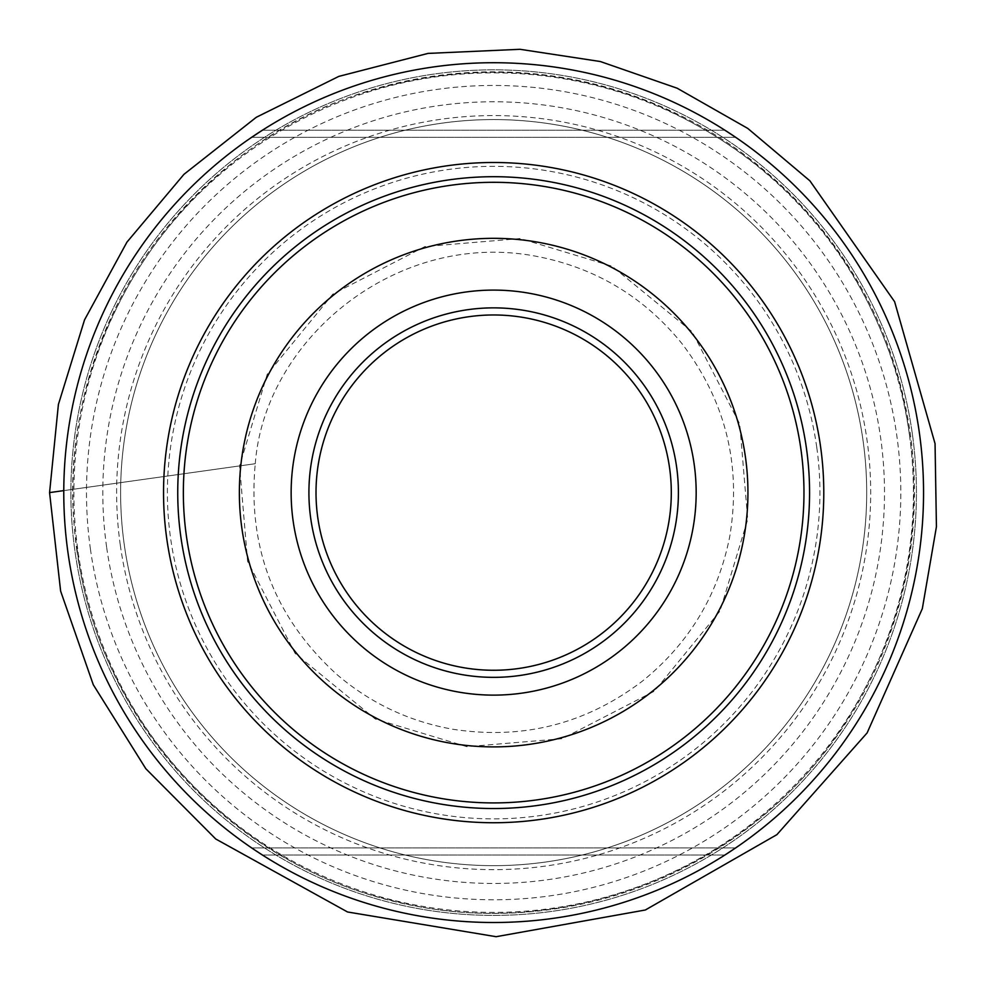 <?xml version="1.0" encoding="UTF-8"?>
<svg xmlns="http://www.w3.org/2000/svg" width="986" height="986" viewBox="0 0 986 986"><rect width="100%" height="100%" fill="white"/><g stroke="black" fill="none" stroke-linecap="round" stroke-linejoin="round"><path stroke-width="0.74" stroke-dasharray="4.93 3.7" d="M816.741 447.213A326.255 326.255 0 0 0 292.793 235.518A326.255 326.255 0 0 0 371.439 795.123A326.255 326.255 0 0 0 816.741 447.213M863.07 440.693A373.041 373.041 0 0 0 263.989 198.654A373.041 373.041 0 0 0 353.912 838.494A373.041 373.041 0 0 0 863.07 440.693A373.041 373.041 0 0 1 353.912 838.494A373.041 373.041 0 0 1 263.989 198.654A373.041 373.041 0 0 1 863.07 440.693A373.041 373.041 0 0 1 353.912 838.494A373.041 373.041 0 0 1 263.989 198.654A373.041 373.041 0 0 1 863.07 440.693A373.041 373.041 0 0 0 263.989 198.654A373.041 373.041 0 0 0 353.912 838.494A373.041 373.041 0 0 0 863.07 440.693M919.359 432.78A429.884 429.884 0 0 0 463.666 63.77A429.884 429.884 0 0 0 63.77 492.618A429.884 429.884 0 0 0 523.64 921.454A429.884 429.884 0 0 0 919.359 432.78M912.321 433.778A422.784 422.784 0 0 0 233.362 159.461A422.784 422.784 0 0 0 335.277 884.615A422.784 422.784 0 0 0 912.321 433.778A422.784 422.784 0 0 0 434.814 73.95A422.784 422.784 0 0 0 74.985 551.457A422.784 422.784 0 0 0 552.493 911.286A422.784 422.784 0 0 0 912.321 433.778A422.784 422.784 0 0 0 233.362 159.461A422.784 422.784 0 0 0 335.277 884.615A422.784 422.784 0 0 0 912.321 433.778A422.784 422.784 0 0 0 434.814 73.95A422.784 422.784 0 0 0 74.985 551.457A422.784 422.784 0 0 0 552.493 911.286A422.784 422.784 0 0 0 912.321 433.778M262.399 854.998L724.92 854.998L262.399 854.998A429.884 429.884 0 0 0 724.92 854.998A429.884 429.884 0 0 1 262.399 854.998L256.434 851.128M252.576 848.539L254.191 849.636M724.92 130.226L262.399 130.226L724.92 130.226A429.884 429.884 0 0 0 262.399 130.226A429.884 429.884 0 0 1 724.92 130.226L730.872 134.096M734.73 136.684L733.116 135.6M308.914 492.618A184.752 184.752 0 0 0 586.029 652.609A184.752 184.752 0 0 0 586.029 332.615A184.752 184.752 0 0 0 308.914 492.618A184.752 184.752 0 0 0 586.029 652.609A184.752 184.752 0 0 0 586.029 332.615A184.752 184.752 0 0 0 308.914 492.618M735.692 137.337L251.627 137.337L735.692 137.337M251.627 847.898L735.692 847.898L251.627 847.898M63.77 490.609L239.586 465.91L65.249 490.412L239.586 465.91L267.255 374.261L332.886 294.075L424.966 246.549L520.361 238.55L612.01 266.22L692.197 331.851L739.722 423.931L747.721 519.326L720.051 610.963L654.421 691.149L562.34 738.674L466.945 746.685L375.309 719.016L295.122 653.385L247.597 561.305L239.586 465.91L255.275 463.703L49.571 492.606M909.338 434.197A419.777 419.777 0 0 0 435.233 76.933A419.777 419.777 0 0 0 77.968 551.038A419.777 419.777 0 0 0 552.074 908.303A419.777 419.777 0 0 0 909.338 434.197M106.611 547.008A390.85 390.85 0 0 1 439.263 105.576A390.85 390.85 0 0 1 880.695 438.215A390.85 390.85 0 0 1 548.056 879.66A390.85 390.85 0 0 1 106.611 547.008M90.453 549.276A407.156 407.156 0 0 1 436.995 89.418A407.156 407.156 0 0 1 896.853 435.948A407.156 407.156 0 0 1 550.324 895.818A407.156 407.156 0 0 1 90.453 549.276M120.292 545.085A377.034 377.034 0 0 0 546.133 865.979A377.034 377.034 0 0 0 867.027 440.138A377.034 377.034 0 0 0 441.186 119.244A377.034 377.034 0 0 0 120.292 545.085M76.957 551.174A420.788 420.788 0 0 1 651.29 102.47A420.788 420.788 0 0 1 752.725 824.197A420.788 420.788 0 0 1 76.957 551.174M77.376 551.112C45.467 352.803 177.529 145.497 370.748 90.613C467.191 62.204 562.008 66.838 655.197 104.528C779.408 159.522 860.778 252.145 899.318 382.395C931.006 509.146 910.288 626.665 837.151 734.927C742.606 873.399 556.905 943.331 394.807 901.192C231.377 864.574 98.181 717.5 77.376 551.112M255.275 463.703C264.544 340.01 396.052 229.294 536.433 256.323C595.593 267.748 644.141 296.885 682.053 343.732C725.733 401.179 741.62 465.491 729.714 536.667C718.067 595.359 688.955 643.513 642.404 681.116C585.758 724.18 522.297 740.178 452.007 729.11C408.561 721.222 370.058 702.919 336.522 674.19C274.527 617.495 247.449 547.341 255.275 463.703"/><path stroke-width="1.48" d="M63.77 492.618A429.884 429.884 0 0 1 708.601 120.317A429.884 429.884 0 0 1 708.601 864.907A429.884 429.884 0 0 1 63.77 492.618M256.434 851.128L252.576 848.539M254.191 849.636L262.399 854.998M724.92 854.998L735.692 847.898L724.92 854.998M251.627 137.337L262.399 130.226L251.627 137.337M730.872 134.096L734.73 136.684M733.116 135.6L724.92 130.226M183.359 492.618A310.294 310.294 0 0 1 648.813 223.884A310.294 310.294 0 0 1 648.813 761.34A310.294 310.294 0 0 1 183.359 492.618M239.364 492.618A254.289 254.289 0 0 1 620.798 272.395A254.289 254.289 0 0 1 620.798 712.829A254.289 254.289 0 0 1 239.364 492.618M308.914 492.618A184.752 184.752 0 0 1 586.029 332.615A184.752 184.752 0 0 1 586.029 652.609A184.752 184.752 0 0 1 308.914 492.618M316.013 492.618A177.64 177.64 0 0 0 582.48 646.459A177.64 177.64 0 0 0 582.48 338.777A177.64 177.64 0 0 0 316.013 492.618M163.54 492.618A330.113 330.113 0 0 1 658.722 206.727A330.113 330.113 0 0 1 658.722 778.509A330.113 330.113 0 0 1 163.54 492.618M177.739 492.618A315.914 315.914 0 0 0 651.61 766.208A315.914 315.914 0 0 0 651.61 219.028A315.914 315.914 0 0 0 177.739 492.618M291.141 492.618A202.512 202.512 0 0 1 594.915 317.233A202.512 202.512 0 0 1 594.915 667.99A202.512 202.512 0 0 1 291.141 492.618M49.571 492.606L58.396 404.494L84.537 319.871L126.947 242.125L183.951 174.337L256.274 117.297L338.814 76.39L428.01 53.404L520.029 49.3L600.375 61.539L677.148 88.21L747.782 128.427L809.9 180.832L894.61 301.691L935.048 443.638L936.429 526.758L922.317 608.682L867.113 732.918L776.906 834.637L645.349 909.992L496.118 936.7L347.528 911.976L215.737 838.987L145.829 768.723L93.263 684.703L60.627 591.107L49.571 492.606L63.77 490.609"/></g></svg>
